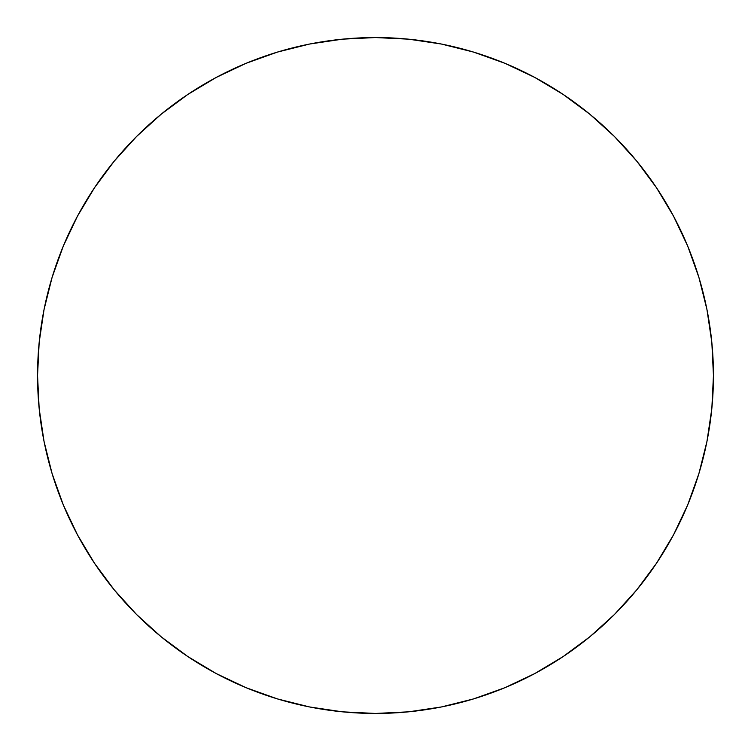<?xml version="1.0" encoding="UTF-8"?>
<svg xmlns="http://www.w3.org/2000/svg" width="751" height="751" viewBox="0 0 751 751"><rect width="100%" height="100%" fill="white"/><g stroke="black" fill="none" stroke-linecap="round" stroke-linejoin="round"><path stroke-width="1.13" d="M37.55 375.5A337.95 337.95 0 0 1 375.5 37.55A337.95 337.95 0 0 1 713.45 375.5A337.95 337.95 0 0 1 375.5 713.45A337.95 337.95 0 0 1 37.55 375.5L39.174 408.628L44.046 441.428L52.101 473.599L63.272 504.832L77.456 534.806L94.504 563.259L114.265 589.892L136.532 614.468L161.108 636.735L187.741 656.496L216.194 673.544L246.168 687.728L277.401 698.899L309.572 706.954L342.372 711.826L375.5 713.45L408.628 711.826L441.428 706.954L473.599 698.899L504.832 687.728L534.806 673.544L563.259 656.496L589.892 636.735L614.468 614.468L636.735 589.892L656.496 563.259L673.544 534.806L687.728 504.832L698.899 473.599L706.954 441.428L711.826 408.628L713.45 375.5L711.826 342.372L706.954 309.572L698.899 277.401L687.728 246.168L673.544 216.194L656.496 187.741L636.735 161.108L614.468 136.532L589.892 114.265L563.259 94.504L534.806 77.456L504.832 63.272L473.599 52.101L441.428 44.046L408.628 39.174L375.5 37.55L342.372 39.174L309.572 44.046L277.401 52.101L246.168 63.272L216.194 77.456L187.741 94.504L161.108 114.265L136.532 136.532L114.265 161.108L94.504 187.741L77.456 216.194L63.272 246.168L52.101 277.401L44.046 309.572L39.174 342.372L37.55 375.5M698.899 277.401L687.728 246.168M563.259 94.504L534.806 77.456M277.401 52.101L246.168 63.272M94.504 187.741L77.456 216.194M52.101 473.599L63.272 504.832M187.741 656.496L216.194 673.544M473.599 698.899L504.832 687.728M656.496 563.259L673.544 534.806"/></g></svg>
